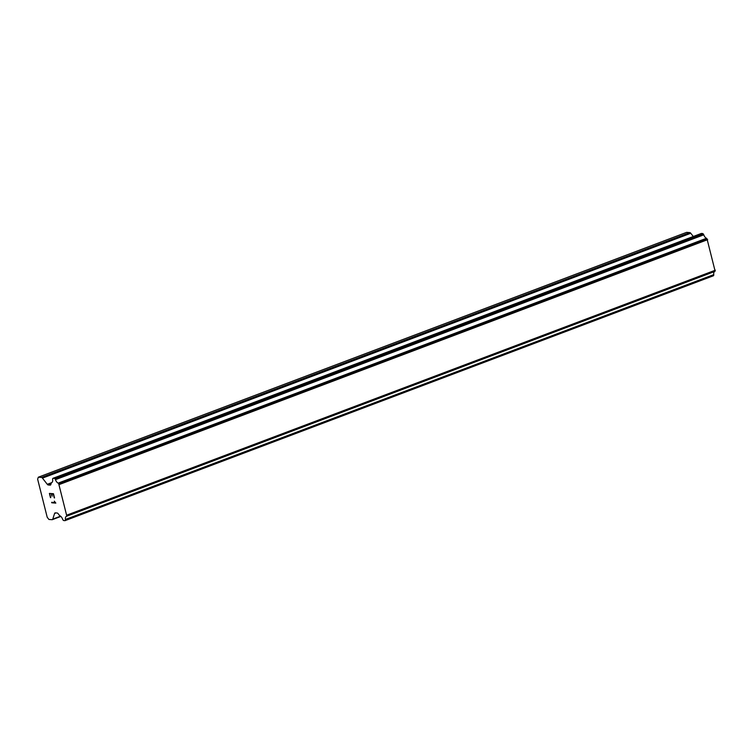 <?xml version="1.0" encoding="UTF-8"?>
<svg xmlns="http://www.w3.org/2000/svg" width="753" height="753" viewBox="0 0 753 753"><rect width="100%" height="100%" fill="white"/><g stroke="black" fill="none" stroke-linecap="round" stroke-linejoin="round"><path stroke-width="1.13" d="M38.309 477.204L686.623 232.357L689.776 232.592L41.462 477.44A2.221 1.111 69.3 0 1 42.45 478.117L47.288 484.311A2.221 1.111 -110.7 0 0 48.286 484.988L50.131 485.13A2.221 1.111 -110.7 0 0 50.385 485.092A2.221 1.111 -110.7 0 0 50.818 484.565L51.298 483.078A1.111 0.555 69.3 0 1 51.552 482.654A1.111 0.555 69.3 0 1 51.59 482.645A4.443 2.212 -110.7 0 0 51.665 482.617A4.443 2.212 -110.7 0 0 52.625 479.435A1.111 0.555 69.3 0 1 52.654 478.899L52.757 478.569A1.111 0.555 69.3 0 1 52.974 478.315A1.111 0.555 69.3 0 1 53.105 478.296L54.357 478.39A1.111 0.555 69.3 0 1 54.856 478.729L55.157 479.115A1.111 0.555 69.3 0 1 55.458 479.661A4.443 2.212 -110.7 0 0 58.16 483.125A1.111 0.555 69.3 0 1 58.668 483.614L66.772 515.861A1.111 0.555 69.3 0 1 66.518 516.276A4.443 2.212 -110.7 0 0 66.424 516.313A4.443 2.212 -110.7 0 0 65.455 519.476A1.111 0.555 69.3 0 1 65.426 520.003L65.313 520.361A1.111 0.555 69.3 0 1 65.097 520.624A1.111 0.555 69.3 0 1 64.974 520.643L63.713 520.549A1.111 0.555 69.3 0 1 63.224 520.21L62.941 519.852A1.111 0.555 69.3 0 1 62.64 519.288A4.443 2.212 -110.7 0 0 59.92 515.805A1.111 0.555 69.3 0 1 59.402 515.316L58.132 513.697A2.221 1.111 -110.7 0 0 57.143 513.009L55.289 512.878A2.221 1.111 -110.7 0 0 55.035 512.915A2.221 1.111 -110.7 0 0 54.602 513.433L52.757 519.137A2.221 1.111 69.3 0 1 52.324 519.655A2.221 1.111 69.3 0 1 52.07 519.692L48.917 519.457L47.204 517.255L37.65 479.228L38.309 477.204L41.462 477.44M693.278 236.489L690.774 233.27A2.221 1.111 -110.7 0 0 689.776 232.592M66.556 516.266L714.804 271.447A1.111 0.555 -110.7 0 0 714.842 271.438A1.111 0.555 -110.7 0 0 715.086 271.014L706.982 238.767A1.111 0.555 -110.7 0 0 706.474 238.287A4.443 2.212 -110.7 0 1 703.773 234.823A1.111 0.555 -110.7 0 0 703.471 234.268L703.17 233.882A1.111 0.555 -110.7 0 0 702.671 233.543L701.42 233.449A1.111 0.555 -110.7 0 0 701.288 233.468A1.111 0.555 -110.7 0 0 701.184 233.534M714.644 271.513A4.443 2.212 -110.7 0 0 713.769 274.629L65.455 519.476M65.21 520.549L713.289 275.796A1.111 0.555 -110.7 0 0 713.411 275.777A1.111 0.555 -110.7 0 0 713.628 275.513L713.74 275.165A1.111 0.555 -110.7 0 0 713.769 274.629M53.331 494.194L51.703 494.072L53.341 494.194L54.272 497.912L53.331 494.194M51.703 494.072L52.211 496.095M51.938 496.086L51.43 494.053L51.948 496.076M49.802 493.93L50.733 497.648M49.416 493.431L50.47 497.629L49.406 493.431L53.482 493.733L54.536 497.931M54.32 501.178L55.826 503.098L51.75 502.797L55.826 503.089M55.176 502.571L54.724 501.997L55.185 502.571L51.628 502.307L51.759 502.788M51.75 502.797L51.628 502.307M66.518 516.276A1.111 0.555 69.3 0 1 66.49 516.285L714.842 271.438M706.474 238.287L58.16 483.125M706.982 238.767L58.668 483.614M707.679 239.652L59.365 484.499M715.35 270.205L67.036 515.052M715.086 271.014L66.772 515.861M690.774 233.27L42.45 478.117M51.43 482.748L47.288 484.311M51.016 483.953L48.286 484.988M50.602 484.951L50.131 485.13M701.42 233.449L53.105 478.296M702.671 233.543L54.357 478.39M703.17 233.882L54.856 478.729M703.471 234.268L55.157 479.115M703.773 234.823L55.458 479.661M713.74 275.165L65.426 520.003M713.628 275.513L65.313 520.361M55.948 512.925L54.602 513.433M60.579 516.182L52.757 519.137M701.288 233.468L52.974 478.315M713.411 275.777L65.097 520.624M60.871 516.426L52.324 519.655"/></g></svg>
